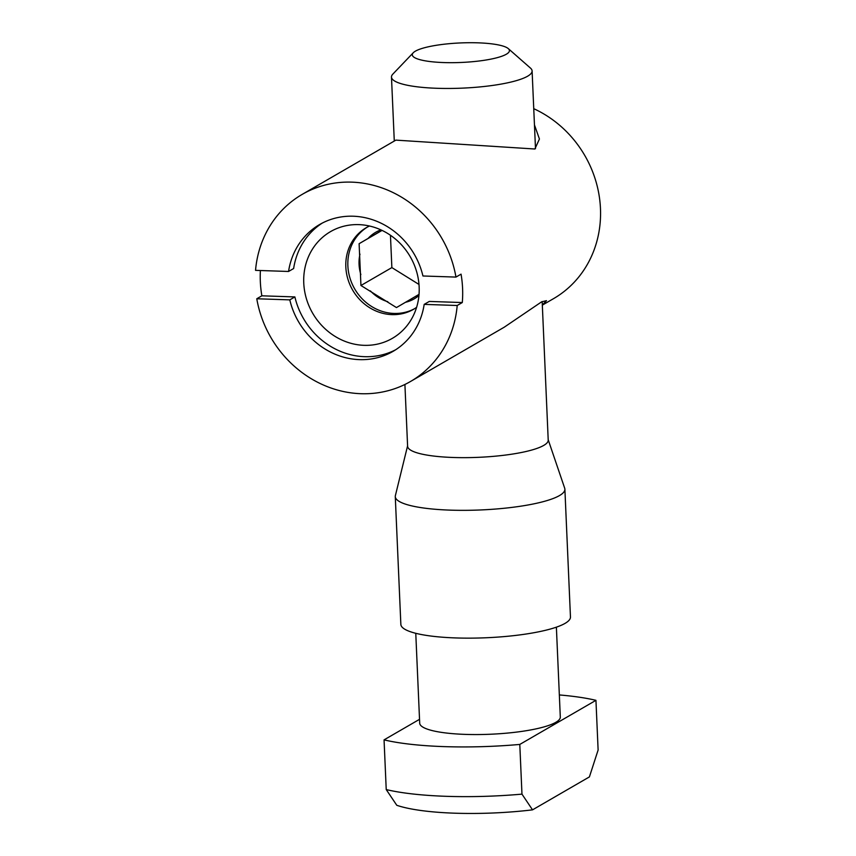 <?xml version="1.0" encoding="UTF-8"?>
<svg xmlns="http://www.w3.org/2000/svg" width="856" height="856" viewBox="0 0 856 856"><rect width="100%" height="100%" fill="white"/><g stroke="black" fill="none" stroke-linecap="round" stroke-linejoin="round"><path stroke-width="1.28" d="M556.379 627.159L560.306 717.028A70.374 14.145 177.5 0 1 555.833 722.314A70.374 14.145 177.5 0 1 477.766 734.555A70.374 14.145 177.5 0 1 419.697 723.17L415.77 633.301M542.169 301.537L548.215 440.134A70.374 14.145 177.5 0 1 543.742 445.409A70.374 14.145 177.5 0 1 465.675 457.65A70.374 14.145 177.5 0 1 407.606 446.265L404.909 384.472M548.193 439.716L564.692 488.209A84.883 17.067 177.5 0 1 564.885 489.193A84.883 17.067 177.5 0 1 559.492 495.57A84.883 17.067 177.5 0 1 465.322 510.337A84.883 17.067 177.5 0 1 395.279 496.598A84.883 17.067 177.5 0 1 395.386 495.592L407.584 445.858M564.885 489.193L570.46 616.994A84.883 17.067 177.5 0 1 565.067 623.371A84.883 17.067 177.5 0 1 470.907 638.137A84.883 17.067 177.5 0 1 400.854 624.399L395.279 496.598M415.385 51.167A48.61 9.769 -2.5 0 0 413.245 52.772A48.61 9.769 -2.5 0 0 447.517 62.659A48.61 9.769 -2.5 0 0 506.335 54.228A48.61 9.769 -2.5 0 0 508.304 48.621A48.61 9.769 -2.5 0 0 464.337 42.8A48.61 9.769 -2.5 0 0 415.385 51.167M508.304 48.621L530.474 68.095A70.374 14.145 177.5 0 1 532.1 70.93A70.374 14.145 177.5 0 1 527.628 76.205A70.374 14.145 177.5 0 1 449.56 88.457A70.374 14.145 177.5 0 1 391.481 77.072A70.374 14.145 177.5 0 1 392.851 74.108L413.245 52.772M386.227 789.574A130.583 26.247 -2.5 0 0 521.967 794.133L519.795 744.431A130.583 26.247 177.5 0 1 384.055 739.873L386.227 789.574L396.788 805.293A108.819 21.871 177.5 0 0 532.528 809.851L589.41 776.906L598.119 750.027L595.947 700.326L519.795 744.431M521.967 794.133L532.528 809.851M559.343 694.944A130.583 26.247 177.5 0 1 595.947 700.326M419.526 719.329L384.055 739.873M303.762 283.036A61.664 56.378 -120.1 0 0 392.358 338.345A61.664 56.378 -120.1 0 0 419.151 286.921A61.664 56.378 -120.1 0 0 330.555 231.612A61.664 56.378 -120.1 0 0 303.762 283.036M542.319 305.143L553.511 298.669A108.102 98.825 -120.1 0 0 600.463 208.522A108.102 98.825 -120.1 0 0 533.748 108.68M534.454 124.88L539.43 139.014L534.872 149.008L395.879 140.127L302.189 194.387A108.102 98.825 59.9 0 1 455.959 277.087L461.052 274.145A108.102 98.825 -120.1 0 1 462.582 288.376A108.102 98.825 -120.1 0 1 462.294 302.543L429.273 301.44L424.18 304.383L457.2 305.496L462.294 302.543M260.406 270.528A108.102 98.825 -120.1 0 0 260.331 281.581A108.102 98.825 -120.1 0 0 261.861 295.812L294.881 296.925A73.274 66.993 -120.1 0 0 395.6 349.794M455.959 277.087L422.939 275.985A73.274 66.993 -120.1 0 0 319.641 224.518A73.274 66.993 -120.1 0 0 288.558 271.47L255.537 270.357A108.102 98.825 59.9 0 1 302.189 194.387M542.319 305.078L546.481 300.67L541.548 301.89L504.227 327.206L410.548 381.466A108.102 98.825 59.9 0 1 256.779 298.765L261.861 295.812M457.2 305.496A108.102 98.825 59.9 0 1 410.548 381.466M294.881 296.925L289.799 299.868A73.274 66.993 -120.1 0 0 393.097 351.335A73.274 66.993 -120.1 0 0 424.18 304.383M289.799 299.868L256.779 298.765M322.231 223.106A73.274 66.993 -120.1 0 0 293.64 268.527L288.558 271.47M381.904 230.339L359.113 243.693L360.943 285.497L396.467 307.572L419.033 294.357M369.492 226.016A47.155 43.11 -120.1 0 0 366.315 227.675A47.155 43.11 -120.1 0 0 347.825 278.885A47.155 43.11 -120.1 0 0 391.962 314.623A47.155 43.11 -120.1 0 0 413.587 309.284A47.155 43.11 -120.1 0 0 416.594 307.347M390.454 235.272L391.866 267.596L360.943 285.497M391.866 267.596L418.991 284.449M382.044 230.414L359.113 243.693M380.888 229.868A38.456 35.15 -120.1 0 0 368.101 238.428M359.969 254.125A38.456 35.15 -120.1 0 0 360.868 274.605M370.402 290.901A38.456 35.15 -120.1 0 0 387.8 301.719M414.593 308.684A47.155 43.11 59.9 0 1 393.995 313.446A47.155 43.11 59.9 0 1 350.05 278.318A47.155 43.11 59.9 0 1 367.342 227.097M405.455 302.307A38.456 35.15 -120.1 0 0 418.926 295.555M391.481 77.072L394.284 141.047M532.1 70.93L535.492 148.612"/></g></svg>

